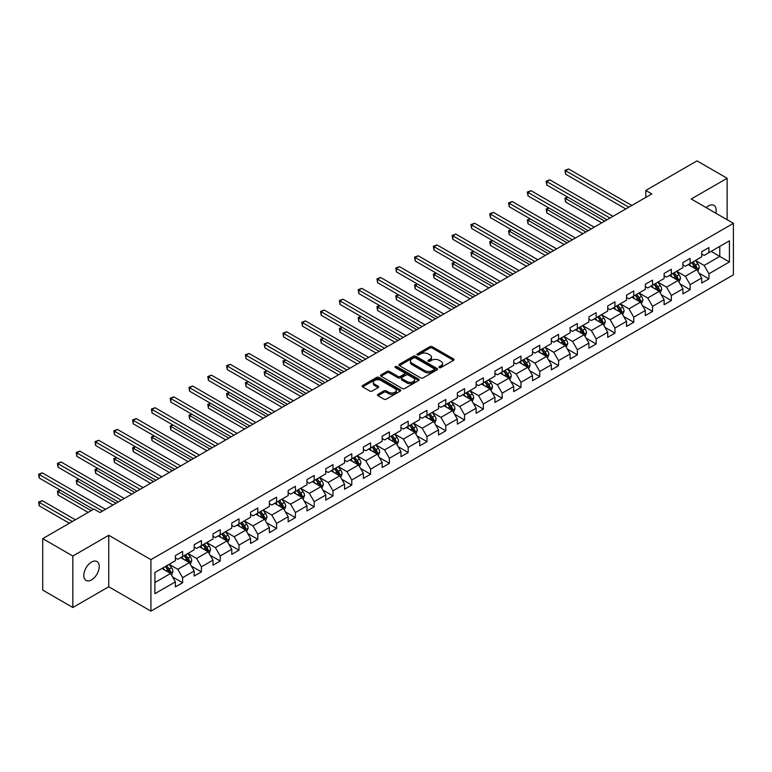 <?xml version="1.0" encoding="UTF-8"?>
<svg xmlns="http://www.w3.org/2000/svg" width="772" height="772" viewBox="0 0 772 772"><rect width="100%" height="100%" fill="white"/><g stroke="black" fill="none" stroke-linecap="round" stroke-linejoin="round"><path stroke-width="1.16" d="M439.307 367.588A1.168 0.675 0 0 0 440.957 367.588L453.531 360.331A1.669 0.965 0 0 0 454.013 359.646A1.669 0.965 0 0 0 453.531 358.961L432.233 346.676A1.669 0.965 0 0 0 429.869 346.676L417.305 353.923A1.168 0.675 0 0 0 416.967 354.406A1.168 0.675 0 0 0 417.305 354.879A1.168 0.675 0 0 0 418.964 354.879L420.586 353.943A5.356 3.088 0 0 1 428.161 353.943L429.927 354.966A5.356 3.088 0 0 1 431.5 357.156A5.356 3.088 0 0 1 429.927 359.337L428.306 360.283A1.168 0.675 0 0 0 427.958 360.756A1.168 0.675 0 0 0 428.306 361.238A1.168 0.675 0 0 0 429.965 361.238L431.587 360.292A5.356 3.088 0 0 1 439.152 360.292L440.928 361.315A5.356 3.088 0 0 1 442.501 363.506A5.356 3.088 0 0 1 440.928 365.687L439.307 366.632A1.168 0.675 0 0 0 438.959 367.105A1.168 0.675 0 0 0 439.307 367.588L439.307 366.632M91.521 579.888A10.905 6.292 120 0 0 98.642 570.276A10.905 6.292 120 0 0 96.973 561.534A10.905 6.292 120 0 0 91.521 562.074A10.905 6.292 120 0 0 84.399 571.685A10.905 6.292 120 0 0 86.068 580.428A10.905 6.292 120 0 0 91.521 579.888M715.818 213.197A10.905 6.292 120 0 0 713.907 205.352A10.905 6.292 120 0 0 708.455 205.892A10.905 6.292 120 0 0 706.158 207.62M377.952 394.338A1.669 0.965 0 0 0 377.46 395.023A1.669 0.965 0 0 0 377.952 395.698L383.925 399.153A1.669 0.965 0 0 0 386.289 399.153L400.243 391.095A1.669 0.965 0 0 0 400.736 390.41A1.669 0.965 0 0 0 400.243 389.725L378.955 377.431A1.669 0.965 0 0 0 376.591 377.431L362.637 385.489A1.669 0.965 0 0 0 362.145 386.174A1.669 0.965 0 0 0 362.637 386.859L369.846 391.028A1.669 0.965 0 0 0 372.21 391.028L378.183 387.573A1.669 0.965 0 0 0 378.676 386.888A1.669 0.965 0 0 0 378.183 386.212L374.613 384.147A4.478 2.586 0 0 1 373.301 382.314A4.478 2.586 0 0 1 376.06 379.93A4.478 2.586 0 0 1 380.934 380.49L394.955 388.586A4.478 2.586 0 0 1 396.258 390.41A4.478 2.586 0 0 1 393.498 392.794A4.478 2.586 0 0 1 388.625 392.234L386.289 390.883A1.669 0.965 0 0 0 383.925 390.883L377.952 394.338L377.952 395.698M108.755 535.295L72.848 556.023L42.721 538.634L42.721 590.107L72.848 607.506L108.755 586.768L150.926 611.125L150.926 559.642L108.755 535.295L108.755 586.768M727.137 219.73L727.137 178.274L691.229 199.002L733.4 223.349L150.926 559.642M727.137 178.274L697.01 160.875L645.797 190.443L645.797 197.4M42.721 538.634L93.933 509.066L99.955 512.54L651.829 193.926L645.797 190.443M420.711 377.913A1.669 0.965 0 0 0 423.075 377.913L437.029 369.856A1.669 0.965 0 0 0 437.521 369.17A1.669 0.965 0 0 0 437.029 368.485L415.741 356.201A1.669 0.965 0 0 0 413.377 356.201L399.413 364.259A1.669 0.965 0 0 0 398.931 364.934A1.669 0.965 0 0 0 399.413 365.619L420.711 377.913M395.804 367.839A1.168 0.675 0 0 1 396.991 368.003L396.991 366.613L418.636 379.11A1.669 0.965 0 0 1 419.128 379.795A1.669 0.965 0 0 1 418.636 380.471L404.682 388.528A1.669 0.965 0 0 1 402.318 388.528L381.021 376.244L386.994 372.818L386.994 371.428L381.021 374.874A1.669 0.965 0 0 0 380.538 375.559A1.669 0.965 0 0 0 381.021 376.244L381.021 374.874M386.994 372.818A1.669 0.965 0 0 1 389.368 372.818L389.368 371.428A1.669 0.965 0 0 0 386.994 371.428M389.368 371.428L397.995 376.408A1.669 0.965 0 0 0 400.359 376.408L404.325 374.121A1.669 0.965 0 0 0 404.817 373.436A1.669 0.965 0 0 0 404.325 372.76L395.341 367.568A1.168 0.675 0 0 1 394.994 367.086A1.168 0.675 0 0 1 395.718 366.468A1.168 0.675 0 0 1 396.991 366.613M150.926 611.125L733.4 274.832L733.4 223.349M172.552 576.925L182.617 582.735L182.617 577.659L194.187 570.981L194.187 576.057L201.415 571.888L201.415 566.802L212.985 560.125L212.985 565.21L220.213 561.032L220.213 555.956L231.774 549.278L231.774 554.354L239.011 550.175L239.011 545.1L250.572 538.422L250.572 543.498L257.809 539.329L257.809 534.243L269.37 527.566L269.37 532.651L276.598 528.473L276.598 523.397L288.168 516.719L288.168 521.795L295.396 517.626L295.396 512.54L306.966 505.863L306.966 510.939L314.194 506.77L314.194 501.694L325.765 495.016L325.765 500.092L332.993 495.913L332.993 490.838L344.563 484.16L344.563 489.236L351.791 485.067L351.791 479.981L363.361 473.304L363.361 478.389L370.589 474.211L370.589 469.135L382.159 462.457L382.159 467.533L389.387 463.354L389.387 458.278L400.957 451.601L400.957 456.677L408.185 452.508L408.185 447.432L419.746 440.754L419.746 445.83L426.984 441.652L426.984 436.576L438.544 429.898L438.544 434.974L445.782 430.805L445.782 425.719L457.342 419.042L457.342 424.127L464.57 419.949L464.57 414.873L476.141 408.195L476.141 413.271L483.368 409.092L483.368 404.017L494.939 397.339L494.939 402.415L502.167 398.246L502.167 393.17L513.737 386.483L513.737 391.568L520.965 387.39L520.965 382.314L532.535 375.636L532.535 380.712L539.763 376.543L539.763 371.457L551.333 364.78L551.333 369.865L558.561 365.687L558.561 360.611L570.132 353.933L570.132 359.009L577.359 354.83L577.359 349.755L588.93 343.077L588.93 348.153L596.158 343.984L596.158 338.898L607.728 332.221L607.728 337.306L614.956 333.128L614.956 328.052L626.517 321.374L626.517 326.45L633.754 322.281L633.754 317.195L645.315 310.518L645.315 315.594L652.552 311.425L652.552 306.349L664.113 299.671L664.113 304.747L671.341 300.569L671.341 295.493L682.911 288.815L682.911 293.891L690.139 289.722L690.139 284.636L701.709 277.959L701.709 283.044L708.937 278.866L708.937 273.79L729.424 261.959L729.424 240.816L719.784 246.374L719.784 256.4L729.424 261.959M182.617 582.735L175.389 586.913L175.389 581.827L154.902 593.658L154.902 572.506L175.389 560.684L175.389 555.608L182.617 551.43L182.617 556.506L194.187 549.828L194.187 544.752L201.415 540.574L201.415 545.659L212.985 538.981L212.985 533.896L220.213 529.727L220.213 534.803L231.774 528.125L231.774 523.049L239.011 518.871L239.011 523.956L250.572 517.269L250.572 512.193L257.809 508.024L257.809 513.1L269.37 506.422L269.37 501.346L276.598 497.168L276.598 502.244L288.168 495.566L288.168 490.49L295.396 486.312L295.396 491.397L306.966 484.719L306.966 479.634L314.194 475.465L314.194 480.541L325.765 473.863L325.765 468.787L332.993 464.609L332.993 469.685L344.563 463.007L344.563 457.931L351.791 453.762L351.791 458.838L363.361 452.16L363.361 447.084L370.589 442.906L370.589 447.982L382.159 441.304L382.159 436.228L389.387 432.05L389.387 437.135L400.957 430.458L400.957 425.372L408.185 421.203L408.185 426.279L419.746 419.601L419.746 414.525L426.984 410.347L426.984 415.423L438.544 408.745L438.544 403.669L445.782 399.5L445.782 404.576L457.342 397.898L457.342 392.813L464.57 388.644L464.57 393.72L476.141 387.042L476.141 381.966L483.368 377.788L483.368 382.873L494.939 376.196L494.939 371.11L502.167 366.941L502.167 372.017L513.737 365.339L513.737 360.263L520.965 356.085L520.965 361.161L532.535 354.483L532.535 349.407L539.763 345.229L539.763 350.314L551.333 343.637L551.333 338.551L558.561 334.382L558.561 339.458L570.132 332.78L570.132 327.704L577.359 323.526L577.359 328.611L588.93 321.924L588.93 316.848L596.158 312.679L596.158 317.755L607.728 311.077L607.728 306.002L614.956 301.823L614.956 306.899L626.517 300.221L626.517 295.145L633.754 290.967L633.754 296.052L645.315 289.375L645.315 284.289L652.552 280.12L652.552 285.196L664.113 278.518L664.113 273.442L671.341 269.264L671.341 274.34L682.911 267.662L682.911 262.586L690.139 258.417L690.139 263.493L701.709 256.815L701.709 251.74L708.937 247.561L708.937 252.637L729.424 240.816M180.687 557.625L189.362 562.634L177.792 569.311L169.116 564.303M175.389 557.905L177.792 559.295L182.617 556.506M177.792 569.311L182.617 577.659M189.362 562.634L194.187 570.981M199.485 546.769L208.16 551.777L196.59 558.455L187.914 553.447M194.187 547.049L196.59 548.438L201.415 545.659M196.59 558.455L201.415 566.802M208.16 551.777L212.985 560.125M218.283 535.913L226.958 540.931L215.388 547.609L206.713 542.6M212.985 536.193L215.388 537.592L220.213 534.803M215.388 547.609L220.213 555.956M226.958 540.931L231.774 549.278M237.081 525.066L245.757 530.074L234.186 536.752L225.511 531.744M231.774 525.346L234.186 526.736L239.011 523.956M234.186 536.752L239.011 545.1M245.757 530.074L250.572 538.422M255.879 514.21L264.555 519.218L252.984 525.896L244.309 520.888M250.572 514.49L252.984 515.879L257.809 513.1M252.984 525.896L257.809 534.243M264.555 519.218L269.37 527.566M274.678 503.363L283.353 508.372L271.783 515.049L263.107 510.041M269.37 503.633L271.783 505.033L276.598 502.244M271.783 515.049L276.598 523.397M283.353 508.372L288.168 516.719M293.476 492.507L302.151 497.515L290.581 504.193L281.905 499.185M288.168 492.787L290.581 494.177L295.396 491.397M290.581 504.193L295.396 512.54M302.151 497.515L306.966 505.863M312.264 481.651L320.949 486.669L309.379 493.347L300.704 488.338M306.966 481.931L309.379 483.32L314.194 480.541M309.379 493.347L314.194 501.694M320.949 486.669L325.765 495.016M331.063 470.804L339.738 475.813L328.177 482.49L319.502 477.482M325.765 471.084L328.177 472.474L332.993 469.685M328.177 482.49L332.993 490.838M339.738 475.813L344.563 484.16M349.861 459.948L358.536 464.956L346.975 471.634L338.3 466.626M344.563 460.228L346.975 461.617L351.791 458.838M346.975 471.634L351.791 479.981M358.536 464.956L363.361 473.304M368.659 449.101L377.334 454.11L365.774 460.787L357.089 455.779M363.361 449.372L365.774 450.771L370.589 447.982M365.774 460.787L370.589 469.135M377.334 454.11L382.159 462.457M387.457 438.245L396.132 443.253L384.562 449.931L375.887 444.923M382.159 438.525L384.562 439.915L389.387 437.135M384.562 449.931L389.387 458.278M396.132 443.253L400.957 451.601M406.255 427.389L414.931 432.397L403.36 439.085L394.685 434.067M400.957 427.669L403.36 429.058L408.185 426.279M403.36 439.085L408.185 447.432M414.931 432.397L419.746 440.754M425.054 416.542L433.729 421.551L422.159 428.228L413.483 423.22M419.746 416.822L422.159 418.212L426.984 415.423M422.159 428.228L426.984 436.576M433.729 421.551L438.544 429.898M443.852 405.686L452.527 410.694L440.957 417.372L432.281 412.364M438.544 405.966L440.957 407.355L445.782 404.576M440.957 417.372L445.782 425.719M452.527 410.694L457.342 419.042M462.65 394.839L471.325 399.848L459.755 406.526L451.08 401.517M457.342 395.11L459.755 396.509L464.57 393.72M459.755 406.526L464.57 414.873M471.325 399.848L476.141 408.195M481.448 383.983L490.123 388.992L478.553 395.669L469.878 390.661M476.141 384.263L478.553 385.653L483.368 382.873M478.553 395.669L483.368 404.017M490.123 388.992L494.939 397.339M500.237 373.127L508.922 378.135L497.351 384.813L488.676 379.805M494.939 373.407L497.351 374.796L502.167 372.017M497.351 384.813L502.167 393.17M508.922 378.135L513.737 386.483M519.035 362.28L527.71 367.289L516.15 373.966L507.474 368.958M513.737 362.56L516.15 363.95L520.965 361.161M516.15 373.966L520.965 382.314M527.71 367.289L532.535 375.636M537.833 351.424L546.508 356.432L534.948 363.11L526.272 358.102M532.535 351.704L534.948 353.093L539.763 350.314M534.948 363.11L539.763 371.457M546.508 356.432L551.333 364.78M556.631 340.568L565.307 345.586L553.746 352.264L545.061 347.255M551.333 340.848L553.746 342.247L558.561 339.458M553.746 352.264L558.561 360.611M565.307 345.586L570.132 353.933M575.429 329.721L584.105 334.73L572.534 341.407L563.859 336.399M570.132 330.001L572.534 331.391L577.359 328.611M572.534 341.407L577.359 349.755M584.105 334.73L588.93 343.077M594.228 318.865L602.903 323.873L591.333 330.551L582.657 325.543M588.93 319.145L591.333 320.534L596.158 317.755M591.333 330.551L596.158 338.898M602.903 323.873L607.728 332.221M613.026 308.018L621.701 313.027L610.131 319.704L601.456 314.696M607.728 308.289L610.131 309.688L614.956 306.899M610.131 319.704L614.956 328.052M621.701 313.027L626.517 321.374M631.824 297.162L640.499 302.17L628.929 308.848L620.254 303.84M626.517 297.442L628.929 298.832L633.754 296.052M628.929 308.848L633.754 317.195M640.499 302.17L645.315 310.518M650.622 286.306L659.298 291.314L647.727 298.002L639.052 292.984M645.315 286.586L647.727 287.975L652.552 285.196M647.727 298.002L652.552 306.349M659.298 291.314L664.113 299.671M669.421 275.459L678.096 280.468L666.526 287.145L657.85 282.137M664.113 275.739L666.526 277.129L671.341 274.34M666.526 287.145L671.341 295.493M678.096 280.468L682.911 288.815M688.219 264.603L696.894 269.611L685.324 276.289L676.648 271.281M682.911 264.883L685.324 266.272L690.139 263.493M685.324 276.289L690.139 284.636M696.894 269.611L701.709 277.959M711.108 251.382L719.784 256.4L704.122 265.443L695.447 260.434M701.709 254.027L704.122 255.426L708.937 252.637M704.122 265.443L708.937 273.79M72.848 556.023L72.848 607.506M154.902 582.532L170.564 573.48L161.888 568.472M170.564 573.48L175.389 581.827M698.882 273.056L708.937 278.866M680.084 283.913L690.139 289.722M661.286 294.759L671.341 300.569M642.487 305.615L652.552 311.425M623.689 316.472L633.754 322.281M604.891 327.318L614.956 333.128M586.093 338.175L596.158 343.984M567.295 349.021L577.359 354.83M548.496 359.877L558.561 365.687M529.698 370.734L539.763 376.543M510.91 381.58L520.965 387.39M492.111 392.437L502.167 398.246M473.313 403.283L483.368 409.092M454.515 414.139L464.57 419.949M435.717 424.996L445.782 430.805M416.919 435.842L426.984 441.652M398.12 446.698L408.185 452.508M379.322 457.555L389.387 463.354M360.524 468.401L370.589 474.211M341.726 479.258L351.791 485.067M322.937 490.104L332.993 495.913M304.139 500.96L314.194 506.77M285.341 511.817L295.396 517.626M266.543 522.663L276.598 528.473M247.744 533.52L257.809 539.329M228.946 544.366L239.011 550.175M210.148 555.222L220.213 561.032M191.35 566.079L201.415 571.888M439.77 367.752L440.928 367.076A5.356 3.088 0 0 0 442.501 364.895L442.501 363.506M431.5 357.156L431.5 358.546A5.356 3.088 0 0 1 429.927 360.727L428.769 361.402M453.502 360.341L432.233 348.066A1.669 0.965 0 0 0 429.869 348.066L417.777 355.052M437.01 369.865L415.741 357.59A1.669 0.965 0 0 0 413.377 357.59L399.442 365.638M434.067 369.653A1.168 0.675 0 0 0 434.414 369.17A1.168 0.675 0 0 0 434.067 368.698L415.384 357.909A1.168 0.675 0 0 0 413.724 357.909L412.016 358.893A5.356 3.088 0 0 0 410.443 361.084A5.356 3.088 0 0 0 412.016 363.265L424.783 370.637A5.356 3.088 0 0 0 432.359 370.637L434.067 369.653L434.067 371.042A1.168 0.675 0 0 0 434.414 370.56L434.414 369.17M410.443 361.084L410.443 362.473A5.356 3.088 0 0 0 412.016 364.654L412.016 363.265M434.067 371.042L432.359 372.027A5.356 3.088 0 0 1 424.783 372.027L412.016 364.654M389.368 372.818L397.995 377.798A1.669 0.965 0 0 0 400.359 377.798L404.325 375.51A1.669 0.965 0 0 0 404.817 374.835L404.817 373.436M396.991 368.003L418.617 380.49M406.96 381.58A4.478 2.586 0 0 0 411.833 382.14A4.478 2.586 0 0 0 414.593 379.756A4.478 2.586 0 0 0 413.281 377.933L408.349 375.076A1.669 0.965 0 0 0 405.985 375.076L402.019 377.363A1.669 0.965 0 0 0 401.527 378.048A1.669 0.965 0 0 0 402.019 378.734L406.96 381.58L406.96 382.97A4.478 2.586 0 0 0 411.833 383.53A4.478 2.586 0 0 0 414.593 381.146L414.593 379.756M401.527 378.048L401.527 379.438A1.669 0.965 0 0 0 402.019 380.123L402.019 378.734M406.96 382.97L402.019 380.123M396.258 390.41L396.258 391.8A4.478 2.586 0 0 1 393.498 394.183A4.478 2.586 0 0 1 388.625 393.623L386.289 392.282A1.669 0.965 0 0 0 383.925 392.282L377.971 395.718M373.301 382.314L373.301 383.713A4.478 2.586 0 0 0 374.613 385.537L374.613 384.147M378.183 386.212L378.183 387.573L374.613 385.537M400.243 389.725L400.243 391.095L378.955 378.83A1.669 0.965 0 0 0 376.591 378.83L362.657 386.868L362.637 385.489M697.84 271.262L699.278 267.652A4.516 2.606 -120 0 0 697.83 263.802L695.35 260.482M691.008 266.224L689.319 263.966M567.874 197.217L565.587 198.539L565.587 202.013L601.697 222.867M691.615 262.644L694.096 265.964A4.516 2.606 60 0 1 695.389 268.675L696.836 267.845A4.516 2.606 -120 0 0 695.543 265.124L693.053 261.805M691.924 262.461L694.684 266.147A2.297 1.332 60 0 1 695.099 266.842L696.836 267.845M565.587 202.013L564.921 198.153L604.708 221.13M564.921 198.153L567.613 197.063M628.813 207.214L565.587 170.708L568.597 168.971L631.824 205.468M625.793 208.951L565.587 174.192L565.587 170.708L564.921 170.322L568.597 168.971M565.587 174.192L564.921 170.322M679.042 282.118L680.479 278.509A4.516 2.606 -120 0 0 679.042 274.658L676.552 271.339M672.219 277.071L670.521 274.822M549.075 208.064L546.788 209.386L546.788 212.869L582.899 233.713M672.817 273.5L675.297 276.82A4.516 2.606 60 0 1 676.59 279.532L678.038 278.702A4.516 2.606 -120 0 0 676.745 275.98L674.265 272.661M673.126 273.317L675.886 276.994A2.297 1.332 60 0 1 676.311 277.698L678.038 278.702M546.788 212.869L546.122 209.009L585.909 231.976M546.122 209.009L548.815 207.919M660.243 292.964L661.681 289.355A4.516 2.606 -120 0 0 660.243 285.515L657.754 282.195M653.421 287.927L651.732 285.669M530.277 218.92L527.99 220.242L527.99 223.716L564.1 244.57M654.019 284.347L656.509 287.666A4.516 2.606 60 0 1 657.792 290.388L659.24 289.548A4.516 2.606 -120 0 0 657.947 286.837L655.467 283.517M654.328 284.164L657.088 287.85A2.297 1.332 60 0 1 657.512 288.545L659.24 289.548M527.99 223.716L527.324 219.856L567.111 242.833M527.324 219.856L530.017 218.765M610.015 218.061L546.788 181.565L549.799 179.828L613.026 216.324M607.004 219.808L546.788 185.039L546.788 181.565L546.122 181.179L549.799 179.828M546.788 185.039L546.122 181.179M591.217 228.917L527.99 192.411L531.001 190.674L594.228 227.18M588.206 230.654L527.99 195.895L527.99 192.411L527.324 192.035L531.001 190.674M527.99 195.895L527.324 192.035M641.455 303.821L642.883 300.212A4.516 2.606 -120 0 0 641.445 296.361L638.955 293.042M634.623 298.774L632.934 296.525M511.489 229.776L509.192 231.098L509.192 234.572L545.302 255.426M635.221 295.203L637.711 298.523A4.516 2.606 60 0 1 639.004 301.234L640.442 300.404A4.516 2.606 -120 0 0 639.148 297.683L636.668 294.364M635.539 295.02L638.29 298.706A2.297 1.332 60 0 1 638.714 299.401L640.442 300.404M509.192 234.572L508.536 230.712L548.323 253.679M508.536 230.712L511.218 229.622M622.657 314.677L624.085 311.058A4.516 2.606 -120 0 0 622.647 307.217L620.157 303.898M615.824 309.63L614.136 307.372M492.69 240.623L490.394 241.945L490.394 245.428L526.514 266.272M616.423 306.05L618.912 309.369A4.516 2.606 60 0 1 620.206 312.091L621.653 311.251A4.516 2.606 -120 0 0 620.36 308.539L617.87 305.22M616.741 305.876L619.501 309.553A2.297 1.332 60 0 1 619.916 310.257L621.653 311.251M490.394 245.428L489.738 241.568L529.524 264.535M489.738 241.568L492.42 240.468M603.858 325.523L605.287 321.914A4.516 2.606 -120 0 0 603.849 318.074L601.359 314.754M597.026 320.486L595.337 318.228M473.892 251.479L471.595 252.801L471.595 256.275L507.715 277.129M597.624 316.906L600.114 320.226A4.516 2.606 60 0 1 601.407 322.937L602.855 322.107A4.516 2.606 -120 0 0 601.562 319.396L599.072 316.066M597.943 316.723L600.703 320.409A2.297 1.332 60 0 1 601.118 321.104L602.855 322.107M471.595 256.275L470.939 252.415L510.726 275.392M470.939 252.415L473.622 251.325M572.419 239.774L509.192 203.268L512.203 201.531L575.429 238.027M569.408 241.511L509.192 206.742L509.192 203.268L508.536 202.882L512.203 201.531M509.192 206.742L508.536 202.882M553.62 250.62L490.394 214.124L493.414 212.377L556.631 248.883M550.61 252.357L490.394 217.598L490.394 214.124L489.738 213.738L493.414 212.377M490.394 217.598L489.738 213.738M534.822 261.476L471.595 224.97L474.616 223.233L537.833 259.739M531.812 263.213L471.595 228.454L471.595 224.97L470.939 224.594L474.616 223.233M471.595 228.454L470.939 224.594M585.06 336.38L586.488 332.771A4.516 2.606 -120 0 0 585.051 328.92L582.561 325.601M578.228 331.333L576.539 329.084M455.094 262.326L452.807 263.648L452.807 267.131L488.917 287.975M578.826 327.762L581.316 331.082A4.516 2.606 60 0 1 582.609 333.793L584.057 332.964A4.516 2.606 -120 0 0 582.763 330.242L580.274 326.923M579.145 327.579L581.905 331.256A2.297 1.332 60 0 1 582.32 331.96L584.057 332.964M452.807 267.131L452.141 263.271L491.928 286.238M452.141 263.271L454.824 262.181M516.024 272.323L452.807 235.827L455.818 234.09L519.035 270.586M513.013 274.07L452.807 239.301L452.807 235.827L452.141 235.441L455.818 234.09M452.807 239.301L452.141 235.441M566.262 347.226L567.69 343.617A4.516 2.606 -120 0 0 566.252 339.776L563.763 336.457M559.43 342.189L557.741 339.931M436.296 273.182L434.009 274.504L434.009 277.988L470.119 298.832M560.028 338.609L562.518 341.928A4.516 2.606 60 0 1 563.811 344.65L565.258 343.81A4.516 2.606 -120 0 0 563.965 341.099L561.476 337.779M560.347 338.425L563.106 342.112A2.297 1.332 60 0 1 563.521 342.807L565.258 343.81M434.009 277.988L433.343 274.118L473.13 297.095M433.343 274.118L436.026 273.027M497.226 283.179L434.009 246.673L437.02 244.936L500.237 281.442M494.215 284.916L434.009 250.157L434.009 246.673L433.343 246.297L437.02 244.936M434.009 250.157L433.343 246.297M547.464 358.083L548.902 354.473A4.516 2.606 -120 0 0 547.454 350.623L544.964 347.303M540.632 353.036L538.943 350.787M417.498 284.038L415.211 285.36L415.211 288.834L451.321 309.688M541.23 349.465L543.72 352.785A4.516 2.606 60 0 1 545.013 355.496L546.46 354.666A4.516 2.606 -120 0 0 545.167 351.945L542.677 348.626M541.548 349.282L544.308 352.968A2.297 1.332 60 0 1 544.723 353.663L546.46 354.666M415.211 288.834L414.545 284.974L454.332 307.941M414.545 284.974L417.237 283.884M478.428 294.035L415.211 257.53L418.221 255.793L481.448 292.289M475.417 295.772L415.211 261.004L415.211 257.53L414.545 257.144L418.221 255.793M415.211 261.004L414.545 257.144M528.666 368.939L530.103 365.32A4.516 2.606 -120 0 0 528.656 361.479L526.176 358.16M521.833 363.892L520.145 361.634M398.699 294.885L396.412 296.207L396.412 299.69L432.523 320.534M522.432 360.312L524.921 363.631A4.516 2.606 60 0 1 526.214 366.353L527.662 365.513A4.516 2.606 -120 0 0 526.369 362.801L523.879 359.482M522.75 360.138L525.51 363.815A2.297 1.332 60 0 1 525.925 364.519L527.662 365.513M396.412 299.69L395.747 295.83L435.533 318.797M395.747 295.83L398.439 294.73M459.639 304.882L396.412 268.386L399.423 266.639L462.65 303.145M456.619 306.619L396.412 271.86L396.412 268.386L395.747 268L399.423 266.639M396.412 271.86L395.747 268M509.867 379.785L511.305 376.176A4.516 2.606 -120 0 0 509.858 372.336L507.378 369.016M503.035 374.748L501.346 372.49M379.901 305.741L377.614 307.063L377.614 310.537L413.724 331.391M503.643 371.168L506.123 374.488A4.516 2.606 60 0 1 507.416 377.209L508.864 376.369A4.516 2.606 -120 0 0 507.571 373.658L505.081 370.338M503.952 370.985L506.712 374.671A2.297 1.332 60 0 1 507.127 375.366L508.864 376.369M377.614 310.537L376.948 306.677L416.735 329.654M376.948 306.677L379.641 305.587M440.841 315.738L377.614 279.232L380.625 277.495L443.852 314.001M437.82 317.475L377.614 282.716L377.614 279.232L376.948 278.856L380.625 277.495M377.614 282.716L376.948 278.856M491.069 390.642L492.507 387.033A4.516 2.606 -120 0 0 491.06 383.182L488.579 379.863M484.247 385.595L482.548 383.346M361.103 316.597L358.816 317.919L358.816 321.393L394.926 342.247M484.845 382.024L487.325 385.344A4.516 2.606 60 0 1 488.618 388.055L490.066 387.226A4.516 2.606 -120 0 0 488.772 384.504L486.292 381.185M485.154 381.841L487.914 385.517A2.297 1.332 60 0 1 488.338 386.222L490.066 387.226M358.816 321.393L358.15 317.533L397.937 340.5M358.15 317.533L360.842 316.443M422.043 326.585L358.816 290.089L361.827 288.352L425.054 324.848M419.032 328.332L358.816 293.563L358.816 290.089L358.15 289.703L361.827 288.352M358.816 293.563L358.15 289.703M472.271 401.488L473.709 397.879A4.516 2.606 -120 0 0 472.271 394.038L469.781 390.719M465.448 396.451L463.76 394.193M342.305 327.444L340.018 328.766L340.018 332.25L376.128 353.093M466.047 392.871L468.527 396.19A4.516 2.606 60 0 1 469.82 398.912L471.267 398.072A4.516 2.606 -120 0 0 469.974 395.361L467.494 392.041M466.356 392.687L469.115 396.374A2.297 1.332 60 0 1 469.54 397.078L471.267 398.072M340.018 332.25L339.352 328.38L379.139 351.356M339.352 328.38L342.044 327.289M403.245 337.441L340.018 300.935L343.029 299.198L406.255 335.704M400.234 339.178L340.018 304.419L340.018 300.935L339.352 300.559L343.029 299.198M340.018 304.419L339.352 300.559M453.473 412.344L454.911 408.735A4.516 2.606 -120 0 0 453.473 404.885L450.983 401.565M446.65 407.307L444.962 405.049M323.516 338.3L321.22 339.622L321.22 343.096L357.33 363.95M447.249 403.727L449.738 407.047A4.516 2.606 60 0 1 451.031 409.758L452.469 408.928A4.516 2.606 -120 0 0 451.176 406.207L448.696 402.887M447.557 403.544L450.317 407.23A2.297 1.332 60 0 1 450.742 407.925L452.469 408.928M321.22 343.096L320.563 339.236L360.35 362.203M320.563 339.236L323.246 338.146M384.446 348.297L321.22 311.791L324.23 310.055L387.457 346.551M381.436 350.034L321.22 315.275L321.22 311.791L320.563 311.405L324.23 310.055M321.22 315.275L320.563 311.405M434.684 423.201L436.112 419.592A4.516 2.606 -120 0 0 434.675 415.741L432.185 412.422M427.852 418.154L426.163 415.896M304.718 349.147L302.421 350.469L302.421 353.952L338.532 374.796M428.45 414.574L430.94 417.903A4.516 2.606 60 0 1 432.233 420.615L433.671 419.775A4.516 2.606 -120 0 0 432.388 417.063L429.898 413.744M428.769 414.4L431.519 418.077A2.297 1.332 60 0 1 431.944 418.781L433.671 419.775M302.421 353.952L301.765 350.092L341.552 373.059M301.765 350.092L304.448 349.002M365.648 359.144L302.421 322.648L305.432 320.901L368.659 357.407M362.637 360.891L302.421 326.122L302.421 322.648L301.765 322.262L305.432 320.901M302.421 326.122L301.765 322.262M415.886 434.047L417.314 430.438A4.516 2.606 -120 0 0 415.876 426.598L413.387 423.278M409.054 429.01L407.365 426.752M285.92 360.003L283.623 361.325L283.623 364.799L319.743 385.653M409.652 425.43L412.142 428.75A4.516 2.606 60 0 1 413.435 431.471L414.882 430.631A4.516 2.606 -120 0 0 413.589 427.92L411.1 424.6M409.971 425.247L412.73 428.933A2.297 1.332 60 0 1 413.145 429.628L414.882 430.631M283.623 364.799L282.967 360.939L322.754 383.916M282.967 360.939L285.65 359.848M346.85 370L283.623 333.494L286.644 331.757L349.861 368.263M343.839 371.737L283.623 336.978L283.623 333.494L282.967 333.118L286.644 331.757M283.623 336.978L282.967 333.118M397.088 444.904L398.516 441.294A4.516 2.606 -120 0 0 397.078 437.444L394.588 434.125M390.256 439.857L388.567 437.608M267.122 370.859L264.835 372.181L264.835 375.655L300.945 396.509M390.854 436.286L393.344 439.606A4.516 2.606 60 0 1 394.637 442.317L396.084 441.488A4.516 2.606 -120 0 0 394.791 438.766L392.301 435.447M391.172 436.103L393.932 439.789A2.297 1.332 60 0 1 394.347 440.484L396.084 441.488M264.835 375.655L264.169 371.795L303.956 394.762M264.169 371.795L266.851 370.705M328.052 380.847L264.835 344.351L267.845 342.614L331.063 379.11M325.041 382.594L264.835 347.825L264.835 344.351L264.169 343.965L267.845 342.614M264.835 347.825L264.169 343.965M378.29 455.76L379.718 452.141A4.516 2.606 -120 0 0 378.28 448.3L375.79 444.981M371.457 450.713L369.769 448.455M248.323 381.706L246.036 383.028L246.036 386.511L282.147 407.355M372.056 447.133L374.545 450.452A4.516 2.606 60 0 1 375.839 453.174L377.286 452.334A4.516 2.606 -120 0 0 375.993 449.622L373.503 446.303M372.374 446.949L375.134 450.636A2.297 1.332 60 0 1 375.549 451.34L377.286 452.334M246.036 386.511L245.371 382.651L285.157 405.618M245.371 382.651L248.053 381.551M309.254 391.703L246.036 355.207L249.047 353.46L312.264 389.966M306.243 393.44L246.036 358.681L246.036 355.207L245.371 354.821L249.047 353.46M246.036 358.681L245.371 354.821M359.491 466.606L360.92 462.997A4.516 2.606 -120 0 0 359.482 459.147L356.992 455.827M352.659 461.569L350.97 459.311M229.525 392.562L227.238 393.884L227.238 397.358L263.348 418.212M353.258 457.989L355.747 461.309A4.516 2.606 60 0 1 357.04 464.02L358.488 463.19A4.516 2.606 -120 0 0 357.195 460.469L354.705 457.149M353.576 457.806L356.336 461.492A2.297 1.332 60 0 1 356.751 462.187L358.488 463.19M227.238 397.358L226.572 393.498L266.359 416.475M226.572 393.498L229.265 392.408M290.455 402.559L227.238 366.053L230.249 364.316L293.476 400.813M287.445 404.296L227.238 369.537L227.238 366.053L226.572 365.667L230.249 364.316M227.238 369.537L226.572 365.667M340.693 477.463L342.131 473.854A4.516 2.606 -120 0 0 340.684 470.003L338.204 466.684M333.861 472.416L332.172 470.167M210.727 403.409L208.44 404.731L208.44 408.214L244.55 429.058M334.459 468.845L336.949 472.165A4.516 2.606 60 0 1 338.242 474.877L339.69 474.047A4.516 2.606 -120 0 0 338.397 471.325L335.907 468.006M334.778 468.662L337.538 472.339A2.297 1.332 60 0 1 337.953 473.043L339.69 474.047M208.44 408.214L207.774 404.354L247.561 427.321M207.774 404.354L210.466 403.264M271.657 413.406L208.44 376.91L211.451 375.173L274.678 411.669M268.646 415.153L208.44 380.384L208.44 376.91L207.774 376.524L211.451 375.173M208.44 380.384L207.774 376.524M321.895 488.309L323.333 484.7A4.516 2.606 -120 0 0 321.885 480.859L319.405 477.54M315.063 483.272L313.374 481.014M191.929 414.265L189.642 415.587L189.642 419.061L225.752 439.915M315.671 479.692L318.151 483.011A4.516 2.606 60 0 1 319.444 485.733L320.891 484.893A4.516 2.606 -120 0 0 319.598 482.182L317.109 478.862M315.98 479.508L318.74 483.195A2.297 1.332 60 0 1 319.154 483.89L320.891 484.893M189.642 419.061L188.976 415.201L228.763 438.178M188.976 415.201L191.668 414.11M252.869 424.262L189.642 387.756L192.653 386.019L255.879 422.525M249.848 425.999L189.642 391.24L189.642 387.756L188.976 387.38L192.653 386.019M189.642 391.24L188.976 387.38M303.097 499.166L304.535 495.556A4.516 2.606 -120 0 0 303.087 491.706L300.607 488.387M296.265 494.119L294.576 491.87M173.131 425.121L170.844 426.443L170.844 429.917L206.954 450.771M296.873 490.548L299.353 493.868A4.516 2.606 60 0 1 300.646 496.579L302.093 495.749A4.516 2.606 -120 0 0 300.8 493.028L298.31 489.709M297.181 490.365L299.941 494.051A2.297 1.332 60 0 1 300.356 494.746L302.093 495.749M170.844 429.917L170.178 426.057L209.965 449.024M170.178 426.057L172.87 424.967M234.07 435.118L170.844 398.613L173.854 396.876L237.081 433.372M231.06 436.855L170.844 402.087L170.844 398.613L170.178 398.227L173.854 396.876M170.844 402.087L170.178 398.227M284.299 510.022L285.737 506.403A4.516 2.606 -120 0 0 284.299 502.562L281.809 499.243M277.476 504.975L275.787 502.717M154.332 435.968L152.045 437.29L152.045 440.773L188.156 461.617M278.074 501.395L280.554 504.714A4.516 2.606 60 0 1 281.848 507.436L283.295 506.596A4.516 2.606 -120 0 0 282.002 503.884L279.522 500.565M278.383 501.221L281.143 504.898A2.297 1.332 60 0 1 281.568 505.602L283.295 506.596M152.045 440.773L151.38 436.913L191.166 459.88M151.38 436.913L154.072 435.813M215.272 445.965L152.045 409.469L155.056 407.722L218.283 444.228M212.261 447.702L152.045 412.943L152.045 409.469L151.38 409.083L155.056 407.722M152.045 412.943L151.38 409.083M265.5 520.868L266.938 517.259A4.516 2.606 -120 0 0 265.5 513.419L263.011 510.099M258.678 515.831L256.989 513.573M135.534 446.824L133.247 448.146L133.247 451.62L169.357 472.474M259.276 512.251L261.766 515.571A4.516 2.606 60 0 1 263.059 518.282L264.497 517.452A4.516 2.606 -120 0 0 263.204 514.741L260.724 511.411M259.585 512.068L262.345 515.754A2.297 1.332 60 0 1 262.769 516.449L264.497 517.452M133.247 451.62L132.591 447.76L172.378 470.737M132.591 447.76L135.274 446.67M196.474 456.821L133.247 420.315L136.258 418.578L199.485 455.084M193.463 458.558L133.247 423.799L133.247 420.315L132.591 419.939L136.258 418.578M133.247 423.799L132.591 419.939M246.712 531.725L248.14 528.116A4.516 2.606 -120 0 0 246.702 524.265L244.213 520.946M239.88 526.678L238.191 524.429M116.746 457.671L114.449 458.993L114.449 462.476L150.559 483.32M240.478 523.107L242.968 526.427A4.516 2.606 60 0 1 244.261 529.138L245.699 528.309A4.516 2.606 -120 0 0 244.406 525.587L241.925 522.268M240.796 522.924L243.547 526.601A2.297 1.332 60 0 1 243.971 527.305L245.699 528.309M114.449 462.476L113.793 458.616L153.58 481.583M113.793 458.616L116.475 457.526M177.676 467.668L114.449 431.172L117.46 429.435L180.687 465.931M174.665 469.415L114.449 434.646L114.449 431.172L113.793 430.786L117.46 429.435M114.449 434.646L113.793 430.786M227.914 542.571L229.342 538.962A4.516 2.606 -120 0 0 227.904 535.121L225.414 531.802M221.081 537.534L219.393 535.276M97.947 468.527L95.651 469.849L95.651 473.332L131.771 494.177M221.68 533.954L224.169 537.273A4.516 2.606 60 0 1 225.463 539.995L226.91 539.155A4.516 2.606 -120 0 0 225.617 536.443L223.127 533.124M221.998 533.77L224.758 537.457A2.297 1.332 60 0 1 225.173 538.152L226.91 539.155M95.651 473.332L94.995 469.463L134.782 492.44M94.995 469.463L97.677 468.372M158.878 478.524L95.651 442.018L98.671 440.281L161.888 476.787M155.867 480.261L95.651 445.502L95.651 442.018L94.995 441.642L98.671 440.281M95.651 445.502L94.995 441.642M209.115 553.428L210.544 549.818A4.516 2.606 -120 0 0 209.106 545.968L206.616 542.648M202.283 548.381L200.595 546.132M79.149 479.383L76.853 480.705L76.853 484.179L112.973 505.033M202.882 544.81L205.371 548.13A4.516 2.606 60 0 1 206.664 550.841L208.112 550.011A4.516 2.606 -120 0 0 206.819 547.29L204.329 543.971M203.2 544.627L205.96 548.313A2.297 1.332 60 0 1 206.375 549.008L208.112 550.011M76.853 484.179L76.196 480.319L115.983 503.286M76.196 480.319L78.879 479.229M140.079 489.38L76.853 452.875L79.873 451.137L143.09 487.634M137.069 491.117L76.853 456.348L76.853 452.875L76.196 452.488L79.873 451.137M76.853 456.348L76.196 452.488M190.317 564.284L191.745 560.665A4.516 2.606 -120 0 0 190.308 556.824L187.818 553.505M183.485 559.237L181.796 556.979M60.351 490.23L58.064 491.552L58.064 495.035L88.143 512.405M184.083 555.657L186.573 558.976A4.516 2.606 60 0 1 187.866 561.698L189.314 560.858A4.516 2.606 -120 0 0 188.021 558.146L185.531 554.827M184.402 555.483L187.162 559.16A2.297 1.332 60 0 1 187.577 559.864L189.314 560.858M58.064 495.035L57.398 491.175L91.164 510.668M57.398 491.175L60.081 490.075M121.281 500.227L58.064 463.731L61.075 461.984L124.292 498.49M118.27 501.964L58.064 467.205L58.064 463.731L57.398 463.345L61.075 461.984M58.064 467.205L57.398 463.345M171.519 575.13L172.947 571.521A4.516 2.606 -120 0 0 171.509 567.681L169.02 564.361M164.687 570.093L162.998 567.835M75.376 519.778L42.277 500.671L39.266 502.408L39.266 505.882L69.355 523.252M165.285 566.513L167.775 569.832A4.516 2.606 60 0 1 169.068 572.554L170.515 571.714A4.516 2.606 -120 0 0 169.222 569.003L166.733 565.683M165.604 566.33L168.364 570.016A2.297 1.332 60 0 1 168.779 570.711L170.515 571.714M39.266 505.882L38.6 502.022L72.365 521.515M38.6 502.022L42.277 500.671M102.483 511.083L39.266 474.577L42.277 472.84L105.503 509.346M93.451 509.346L39.266 478.061L39.266 474.577L38.6 474.201L42.277 472.84M39.266 478.061L38.6 474.201M440.928 367.076L440.928 365.687M428.306 361.238L428.306 360.283M429.927 360.727L429.927 359.337M417.305 354.879L417.305 353.923M429.869 348.066L429.869 346.676M432.233 348.066L432.233 346.676M453.531 360.331L453.531 358.961M399.413 365.619L399.413 364.259M413.377 357.59L413.377 356.201M415.741 357.59L415.741 356.201M437.029 369.856L437.029 368.485M424.783 372.027L424.783 370.637M432.359 372.027L432.359 370.637M397.995 377.798L397.995 376.408M400.359 377.798L400.359 376.408M404.325 375.51L404.325 374.121M418.636 380.471L418.636 379.11M383.925 392.282L383.925 390.883M386.289 392.282L386.289 390.883M388.625 393.623L388.625 392.234M376.591 378.83L376.591 377.431M378.955 378.83L378.955 377.431M696.441 269.36L699.249 267.739M695.543 265.124L697.83 263.802M692.33 266.987L694.096 265.964M677.642 280.207L680.45 278.595M676.745 275.98L679.042 274.658M673.531 277.833L675.297 276.82M658.854 291.063L661.652 289.442M657.947 286.837L660.243 285.515M654.743 288.689L656.509 287.666M640.056 301.91L642.854 300.298M639.148 297.683L641.445 296.361M635.945 299.536L637.711 298.523M621.257 312.766L624.056 311.145M620.36 308.539L622.647 307.217M617.146 310.392L618.912 309.369M602.459 323.622L605.258 322.001M601.562 319.396L603.849 318.074M598.348 321.248L600.114 320.226M583.661 334.469L586.459 332.857M582.763 330.242L585.051 328.92M579.55 332.095L581.316 331.082M564.863 345.325L567.661 343.704M563.965 341.099L566.252 339.776M560.752 342.951L562.518 341.928M546.065 356.172L548.863 354.56M545.167 351.945L547.454 350.623M541.954 353.808L543.72 352.785M527.266 367.028L530.074 365.407M526.369 362.801L528.656 361.479M523.155 364.654L524.921 363.631M508.468 377.884L511.276 376.263M507.571 373.658L509.858 372.336M504.357 375.51L506.123 374.488M489.67 388.731L492.478 387.119M488.772 384.504L491.06 383.182M485.559 386.357L487.325 385.344M470.881 399.587L473.68 397.966M469.974 395.361L472.271 394.038M466.761 397.213L468.527 396.19M452.083 410.443L454.882 408.822M451.176 406.207L453.473 404.885M447.972 408.07L449.738 407.047M433.285 421.29L436.083 419.678M432.388 417.063L434.675 415.741M429.174 418.916L430.94 417.903M414.487 432.146L417.285 430.525M413.589 427.92L415.876 426.598M410.376 429.772L412.142 428.75M395.689 442.993L398.487 441.381M394.791 438.766L397.078 437.444M391.578 440.619L393.344 439.606M376.89 453.849L379.689 452.228M375.993 449.622L378.28 448.3M372.779 451.475L374.545 450.452M358.092 464.705L360.891 463.084M357.195 460.469L359.482 459.147M353.981 462.332L355.747 461.309M339.294 475.552L342.102 473.94M338.397 471.325L340.684 470.003M335.183 473.178L336.949 472.165M320.496 486.408L323.304 484.787M319.598 482.182L321.885 480.859M316.385 484.034L318.151 483.011M301.698 497.255L304.506 495.643M300.8 493.028L303.087 491.706M297.587 494.881L299.353 493.868M282.909 508.111L285.708 506.49M282.002 503.884L284.299 502.562M278.788 505.737L280.554 504.714M264.111 518.967L266.909 517.346M263.204 514.741L265.5 513.419M260 516.593L261.766 515.571M245.313 529.814L248.111 528.202M244.406 525.587L246.702 524.265M241.202 527.44L242.968 526.427M226.514 540.67L229.313 539.049M225.617 536.443L227.904 535.121M222.404 538.296L224.169 537.273M207.716 551.526L210.515 549.905M206.819 547.29L209.106 545.968M203.605 549.153L205.371 548.13M188.918 562.373L191.717 560.761M188.021 558.146L190.308 556.824M184.807 559.999L186.573 558.976M170.12 573.229L172.918 571.608M169.222 569.003L171.509 567.681M166.009 570.855L167.775 569.832"/></g></svg>
